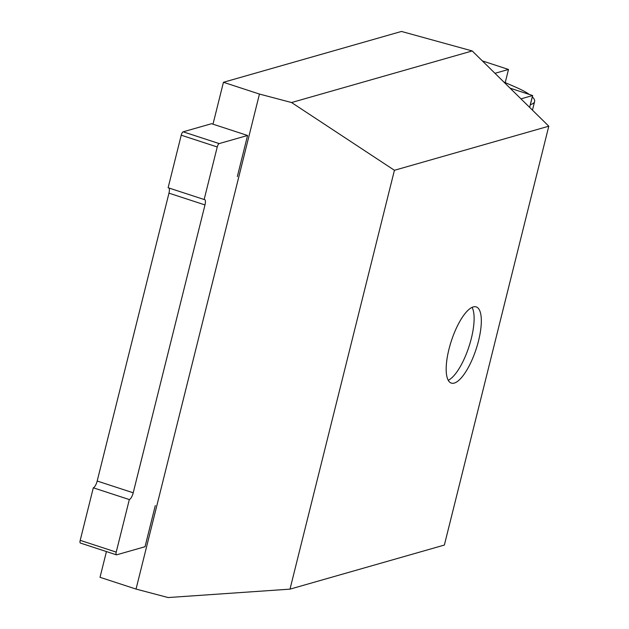 <?xml version="1.0" encoding="UTF-8"?>
<svg xmlns="http://www.w3.org/2000/svg" width="629" height="629" viewBox="0 0 629 629"><rect width="100%" height="100%" fill="white"/><g stroke="black" fill="none" stroke-linecap="round" stroke-linejoin="round"><path stroke-width="0.94" d="M259.455 94.059L223.437 82.289L401.467 31.45L472.222 50.949L291.557 102.535L259.455 94.059L136.037 589.074L168.14 597.55L289.993 589.145L444.365 545.06L548.795 126.201L472.222 50.949M106.435 551.562L100.019 577.304L136.037 589.074M223.437 82.289L212.995 124.172M548.795 126.201L394.422 170.286L289.993 589.145M394.422 170.286L291.557 102.535M478.543 340.784A40.075 13.052 -71.9 0 1 451.308 383.1A40.075 13.052 -71.9 0 1 451.347 340.949A40.075 13.052 -71.9 0 1 476.2 306.905A40.075 13.052 -71.9 0 1 478.543 340.784M472.065 307.369A40.075 13.052 -71.9 0 1 471.333 338.426A40.075 13.052 -71.9 0 1 448.241 380.278M247.574 135.479L211.548 123.709L183.165 131.815A3.208 1.046 -71.9 0 0 181.223 135.196L168.116 187.741L204.142 199.511L217.241 146.966A3.208 1.046 -71.9 0 1 219.183 143.585L247.574 135.479L237.322 176.6M155.292 505.59L145.04 546.719L116.648 554.825A3.208 1.046 108.1 0 1 116.412 554.825A3.208 1.046 108.1 0 1 116.223 552.113L129.322 499.568L93.304 487.797L80.205 540.342A3.208 1.046 108.1 0 0 80.394 543.055L116.412 554.825M93.304 487.797A6.416 2.091 108.1 0 0 97.188 481.028L133.214 492.798A6.416 2.091 -71.9 0 1 129.322 499.568M133.214 492.798L204.983 204.928A6.416 2.091 -71.9 0 0 204.614 199.511A6.416 2.091 -71.9 0 0 204.142 199.511M97.188 481.028L168.965 193.158A6.416 2.091 108.1 0 0 168.973 188.024M510.08 88.154L532.645 95.529A60.117 12.203 -166 0 1 532.582 95.545L520.977 98.863M503.821 82.006L515.591 87.117A60.117 12.203 -166 0 1 529.359 94.452M532.315 96.858A60.117 12.203 -166 0 1 534.603 101.576A60.117 12.203 -166 0 1 530.365 104.666L532.645 95.529M482.357 60.911L508.491 69.449L494.976 73.31M505.213 82.611L508.491 69.449M181.223 135.196L217.241 146.966M183.165 131.815L219.183 143.585M168.965 193.158L204.983 204.928M80.205 540.342L116.223 552.113M529.634 107.37L532.582 95.545M534.603 101.576L532.464 110.146"/></g></svg>
